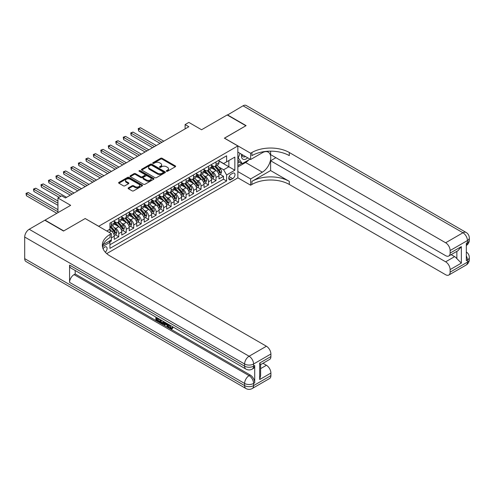 <?xml version="1.0" encoding="UTF-8"?>
<svg xmlns="http://www.w3.org/2000/svg" width="494" height="494" viewBox="0 0 494 494"><rect width="100%" height="100%" fill="white"/><g stroke="black" fill="none" stroke-linecap="round" stroke-linejoin="round"><path stroke-width="0.74" d="M166.503 171.264A0.729 0.42 0 0 0 167.534 171.264L175.333 166.762A1.037 0.599 0 0 0 175.636 166.336A1.037 0.599 0 0 0 175.333 165.916L162.118 158.284A1.037 0.599 0 0 0 160.649 158.284L152.85 162.785A0.729 0.42 0 0 0 153.875 163.378L154.888 162.798A3.322 1.92 0 0 1 159.587 162.798L160.686 163.434A3.322 1.92 0 0 1 161.662 164.792A3.322 1.92 0 0 1 160.686 166.145L159.673 166.731A0.729 0.42 0 0 0 160.704 167.324L161.711 166.737A3.322 1.92 0 0 1 166.41 166.737L167.515 167.373A3.322 1.92 0 0 1 168.485 168.732A3.322 1.92 0 0 1 167.515 170.09L166.503 170.671A0.729 0.42 0 0 0 166.503 171.264L166.503 170.671M105.284 252.193A3.384 1.951 120 0 0 107.007 249.254A3.384 1.951 120 0 0 106.389 246.92A3.384 1.951 120 0 0 104.697 247.086A3.384 1.951 120 0 0 103.073 248.76M128.415 187.868A1.037 0.599 0 0 0 128.113 188.294A1.037 0.599 0 0 0 128.415 188.72L132.126 190.857A1.037 0.599 0 0 0 133.596 190.857L142.26 185.855A1.037 0.599 0 0 0 142.562 185.435A1.037 0.599 0 0 0 142.26 185.009L129.039 177.377A1.037 0.599 0 0 0 127.576 177.377L118.912 182.385A1.037 0.599 0 0 0 118.603 182.805A1.037 0.599 0 0 0 118.912 183.231L123.389 185.818A1.037 0.599 0 0 0 124.859 185.818L128.564 183.675A1.037 0.599 0 0 0 128.866 183.249A1.037 0.599 0 0 0 128.564 182.829L126.341 181.545A2.779 1.606 0 0 1 125.532 180.409A2.779 1.606 0 0 1 127.242 178.927A2.779 1.606 0 0 1 130.274 179.279L138.968 184.299A2.779 1.606 0 0 1 139.783 185.435A2.779 1.606 0 0 1 138.073 186.917A2.779 1.606 0 0 1 135.041 186.565L133.596 185.732A1.037 0.599 0 0 0 132.126 185.732L128.415 187.868L128.415 188.72M85.252 218.583L98.714 226.271L237.842 145.946L224.381 138.172L245.882 125.754L227.184 114.96L201.564 129.749L188.85 122.407L185.108 124.568L188.85 126.73L65.43 197.983L61.688 195.828L57.946 197.983L57.946 212.667M85.252 218.496L63.745 230.914L45.047 220.114L70.667 205.325L57.946 197.983M154.962 177.679A1.037 0.599 0 0 0 156.425 177.679L165.089 172.678A1.037 0.599 0 0 0 165.397 172.252A1.037 0.599 0 0 0 165.089 171.826L151.874 164.199A1.037 0.599 0 0 0 150.404 164.199L141.741 169.201A1.037 0.599 0 0 0 141.438 169.621A1.037 0.599 0 0 0 141.741 170.047L154.962 177.679M139.499 171.424A0.729 0.42 0 0 1 140.24 171.523L153.659 179.273L145.008 184.268A1.037 0.599 0 0 1 143.544 184.268L130.323 176.636L130.323 175.79A1.037 0.599 0 0 0 130.021 176.216A1.037 0.599 0 0 0 130.323 176.636M130.323 175.79L134.035 173.647A1.037 0.599 0 0 1 135.504 173.647L140.864 176.747A1.037 0.599 0 0 0 142.328 176.747L144.791 175.327A1.037 0.599 0 0 0 145.094 174.901A1.037 0.599 0 0 0 144.791 174.475L139.209 171.257A0.729 0.42 0 0 1 140.24 170.658L153.671 178.42A1.037 0.599 0 0 1 153.98 178.84A1.037 0.599 0 0 1 153.671 179.266L153.671 178.42M109.73 241.98L111.28 241.084L110.31 240.522M111.354 237.886L114.275 236.206L114.275 239.355L118.764 236.768L115.355 234.798M113.892 227.345L115.769 228.432A4.23 2.445 60 0 1 118.764 233.613L121.752 231.884L121.752 235.039L126.242 232.446L122.839 230.482M121.37 223.029L123.247 224.109A4.23 2.445 60 0 1 126.242 229.296L129.23 227.567L129.23 230.717L133.72 228.129L130.317 226.166M128.854 218.706L130.731 219.793A4.23 2.445 60 0 1 133.72 224.974L136.715 223.251L136.715 226.4L141.204 223.807L137.795 221.843M136.332 214.39L138.209 215.477A4.23 2.445 60 0 1 141.204 220.657L144.192 218.928L144.192 222.084L148.682 219.49L145.279 217.527M143.81 210.073L145.687 211.154A4.23 2.445 60 0 1 148.682 216.341L151.67 214.612L151.67 217.761L156.16 215.174L152.757 213.21M151.294 205.751L153.171 206.838A4.23 2.445 60 0 1 156.16 212.019L159.154 210.29L159.154 213.445L163.644 210.852L160.235 208.888M158.772 201.435L160.649 202.521A4.23 2.445 60 0 1 163.644 207.702L166.632 205.973L166.632 209.129L171.122 206.535L167.719 204.572M166.25 197.118L168.127 198.199A4.23 2.445 60 0 1 171.122 203.38L174.11 201.657L174.11 204.806L178.6 202.219L175.197 200.249M173.734 192.796L175.611 193.883A4.23 2.445 60 0 1 178.6 199.063L181.594 197.334L181.594 200.49L186.084 197.896L182.675 195.933M181.212 188.48L183.089 189.566A4.23 2.445 60 0 1 186.084 194.747L189.072 193.018L189.072 196.174L193.562 193.58L190.159 191.616M188.689 184.163L190.567 185.244A4.23 2.445 60 0 1 193.562 190.425L196.55 188.702L196.55 191.851L201.039 189.264L197.637 187.294M196.174 179.841L198.051 180.928A4.23 2.445 60 0 1 201.039 186.108L204.034 184.379L204.034 187.535L208.524 184.941L205.115 182.978M203.652 175.524L205.529 176.605A4.23 2.445 60 0 1 208.524 181.792L211.512 180.063L211.512 183.218L216.002 180.625L216.002 177.47A4.23 2.445 -120 0 0 213.007 172.289L211.129 171.208M212.599 178.661L216.002 180.625M114.275 236.206A4.23 2.445 -120 0 0 111.28 231.019L109.038 229.729M121.752 231.884A4.23 2.445 -120 0 0 118.764 226.703L114.133 224.035M129.23 227.567A4.23 2.445 -120 0 0 126.242 222.386L121.617 219.713M136.715 223.251A4.23 2.445 -120 0 0 133.72 218.064L129.095 215.396M144.192 218.928A4.23 2.445 -120 0 0 141.204 213.748L136.572 211.074M151.67 214.612A4.23 2.445 -120 0 0 148.682 209.431L144.057 206.758M159.154 210.29A4.23 2.445 -120 0 0 156.16 205.109L151.535 202.441M166.632 205.973A4.23 2.445 -120 0 0 163.644 200.792L159.012 198.119M174.11 201.657A4.23 2.445 -120 0 0 171.122 196.476L166.497 193.802M181.594 197.334A4.23 2.445 -120 0 0 178.6 192.154L173.974 189.486M189.072 193.018A4.23 2.445 -120 0 0 186.084 187.837L181.452 185.164M196.55 188.702A4.23 2.445 -120 0 0 193.562 183.515L188.936 180.847M204.034 184.379A4.23 2.445 -120 0 0 201.039 179.198L196.414 176.531M211.512 180.063A4.23 2.445 -120 0 0 208.524 174.882L203.892 172.208M232.68 173.283L231.038 174.234A3.279 1.896 120 0 0 228.895 177.124A3.279 1.896 120 0 0 229.395 179.748A3.279 1.896 120 0 0 231.038 179.588L232.68 178.637A3.279 1.896 120 0 0 234.823 175.747A3.279 1.896 120 0 0 234.323 173.122A3.279 1.896 120 0 0 232.68 173.283M106.723 253.607L237.842 177.902L237.842 145.946M109.242 241.14L109.934 242.338L109.934 248.383L226.623 181.014L226.623 174.969L223.628 169.782L218.614 166.886M109.934 242.338L102.499 246.63M106.79 231.019L109.934 229.21L109.934 223.165L226.623 155.795L226.623 161.841L234.848 157.086L234.848 170.214L226.623 174.969M114.275 221.349L115.769 222.214A4.23 2.445 60 0 0 117.887 222.424L120.876 220.695A4.23 2.445 -120 0 0 121.752 218.756L121.752 216.341M121.752 217.027L123.247 217.891A4.23 2.445 60 0 0 125.365 218.101L128.354 216.378A4.23 2.445 -120 0 0 129.23 214.439L129.23 212.019M129.23 212.71L130.731 213.575A4.23 2.445 60 0 0 132.843 213.785L135.838 212.056A4.23 2.445 -120 0 0 136.715 210.117L136.715 207.702M136.715 208.394L138.209 209.258A4.23 2.445 60 0 0 140.327 209.468L143.316 207.739A4.23 2.445 -120 0 0 144.192 205.8L144.192 203.38M144.192 204.071L145.687 204.936A4.23 2.445 60 0 0 147.805 205.146L150.8 203.417A4.23 2.445 -120 0 0 151.67 201.484L151.67 199.063M151.67 199.755L153.171 200.62A4.23 2.445 60 0 0 155.283 200.83L158.278 199.101A4.23 2.445 -120 0 0 159.154 197.162L159.154 194.747M159.154 195.439L160.649 196.303A4.23 2.445 60 0 0 162.767 196.507L165.756 194.784A4.23 2.445 -120 0 0 166.632 192.845L166.632 190.425M166.632 191.116L168.127 191.981A4.23 2.445 60 0 0 170.245 192.191L173.24 190.462A4.23 2.445 -120 0 0 174.11 188.529L174.11 186.108M174.11 186.8L175.611 187.664A4.23 2.445 60 0 0 177.723 187.874L180.718 186.145A4.23 2.445 -120 0 0 181.594 184.206L181.594 181.792M181.594 182.484L183.089 183.342A4.23 2.445 60 0 0 185.207 183.552L188.195 181.829A4.23 2.445 -120 0 0 189.072 179.89L189.072 177.47M189.072 178.161L190.567 179.026A4.23 2.445 60 0 0 192.685 179.236L195.68 177.507A4.23 2.445 -120 0 0 196.55 175.574L196.55 173.153M196.55 173.845L198.051 174.709A4.23 2.445 60 0 0 200.163 174.919L203.158 173.19A4.23 2.445 -120 0 0 204.034 171.251L204.034 168.837M204.034 169.528L205.529 170.387A4.23 2.445 60 0 0 207.647 170.597L210.635 168.874A4.23 2.445 -120 0 0 211.512 166.935L211.512 164.514M109.934 244.752L223.479 179.198L223.479 176.309L218.99 178.896L218.99 175.747A4.23 2.445 -120 0 0 216.002 170.56L211.376 167.892M211.512 165.206L213.007 166.07A4.23 2.445 -120 0 0 215.125 166.28A4.23 2.445 -120 0 0 216.002 164.341L216.002 161.927M215.125 166.28L218.12 164.551A4.23 2.445 -120 0 0 218.99 162.619L218.99 160.198M111.28 222.386L111.28 224.801A4.23 2.445 60 0 1 110.403 226.74A4.23 2.445 60 0 1 109.934 226.913M110.403 226.74L113.398 225.011A4.23 2.445 -120 0 0 114.275 223.078L114.275 220.657M118.764 218.064L118.764 220.485A4.23 2.445 60 0 1 117.887 222.424M126.242 213.748L126.242 216.168A4.23 2.445 60 0 1 125.365 218.101M133.72 209.431L133.72 211.846A4.23 2.445 60 0 1 132.843 213.785M141.204 205.109L141.204 207.529A4.23 2.445 60 0 1 140.327 209.468M148.682 200.792L148.682 203.207A4.23 2.445 60 0 1 147.805 205.146M156.16 196.47L156.16 198.891A4.23 2.445 60 0 1 155.283 200.83M163.644 192.154L163.644 194.574A4.23 2.445 60 0 1 162.767 196.507M171.122 187.837L171.122 190.252A4.23 2.445 60 0 1 170.245 192.191M178.6 183.515L178.6 185.935A4.23 2.445 60 0 1 177.723 187.874M186.084 179.198L186.084 181.619A4.23 2.445 60 0 1 185.207 183.552M193.562 174.882L193.562 177.297A4.23 2.445 60 0 1 192.685 179.236M201.039 170.56L201.039 172.98A4.23 2.445 60 0 1 200.163 174.919M208.524 166.243L208.524 168.664A4.23 2.445 60 0 1 207.647 170.597M208.524 181.792L208.524 184.941M201.039 186.108L201.039 189.264M193.562 190.425L193.562 193.58M186.084 194.747L186.084 197.896M178.6 199.063L178.6 202.219M171.122 203.38L171.122 206.535M163.644 207.702L163.644 210.852M156.16 212.019L156.16 215.174M148.682 216.341L148.682 219.49M141.204 220.657L141.204 223.807M133.72 224.974L133.72 228.129M126.242 229.296L126.242 232.446M118.764 233.613L118.764 236.768M111.28 239.961L111.28 241.084M223.628 169.782L228.864 166.762L228.864 160.544L234.848 157.086M218.99 161.063L234.848 170.214M218.99 160.89L223.628 163.563L226.623 161.841M185.108 124.568L185.108 128.891M220.077 174.339L223.479 176.309M223.479 179.198L226.623 181.014M166.793 171.369L167.515 170.955A3.322 1.92 0 0 0 168.485 169.596L168.485 168.732M161.662 164.792L161.662 165.657A3.322 1.92 0 0 1 160.686 167.009L159.97 167.423M175.321 166.768L162.118 159.148A1.037 0.599 0 0 0 160.649 159.148L153.14 163.483M165.089 171.826L165.089 172.678L151.874 165.058A1.037 0.599 0 0 0 150.404 165.058L141.759 170.053L141.741 169.201M163.255 172.548A0.729 0.42 0 0 0 163.255 171.955L151.658 165.255A0.729 0.42 0 0 0 150.627 165.255L149.565 165.873A3.322 1.92 0 0 0 148.589 167.225A3.322 1.92 0 0 0 149.565 168.584L157.493 173.159A3.322 1.92 0 0 0 162.193 173.159L163.255 172.548L163.255 173.413A0.729 0.42 0 0 0 163.471 173.116L163.471 172.252M148.589 167.225L148.589 168.09A3.322 1.92 0 0 0 149.565 169.448L149.565 168.584M163.255 173.413L162.193 174.024A3.322 1.92 0 0 1 157.493 174.024L149.565 169.448M130.342 176.648L134.035 174.512L134.035 173.647M145.094 174.901L145.094 175.765A1.037 0.599 0 0 1 144.791 176.185L142.328 177.605A1.037 0.599 0 0 1 140.864 177.605L135.504 174.512A1.037 0.599 0 0 0 134.035 174.512M146.422 179.958A2.779 1.606 0 0 0 149.454 180.304A2.779 1.606 0 0 0 151.164 178.822A2.779 1.606 0 0 0 150.349 177.686L147.286 175.92A1.037 0.599 0 0 0 145.816 175.92L143.359 177.34A1.037 0.599 0 0 0 143.056 177.76A1.037 0.599 0 0 0 143.359 178.186L146.422 179.958L146.422 180.816A2.779 1.606 0 0 0 149.454 181.168A2.779 1.606 0 0 0 151.164 179.686L151.164 178.822M143.056 177.76L143.056 178.624A1.037 0.599 0 0 0 143.359 179.05L143.359 178.186M146.422 180.816L143.359 179.05M139.783 185.435L139.783 186.3A2.779 1.606 0 0 1 138.073 187.782A2.779 1.606 0 0 1 135.041 187.43L133.596 186.596A1.037 0.599 0 0 0 132.126 186.596L128.434 188.727M125.532 180.409L125.532 181.273A2.779 1.606 0 0 0 126.341 182.41L126.341 181.545M128.564 182.829L128.564 183.675L126.341 182.41M142.241 185.868L129.039 178.241A1.037 0.599 0 0 0 127.576 178.241L118.924 183.237M218.928 175.006L220.861 173.888L221.608 171.727A2.803 1.618 -120 0 0 220.522 169.096L217.101 165.138M216.415 170.838L212.364 166.145A8.095 4.674 -120 0 0 211.512 165.255M214.192 169.516L211.926 166.892A6.718 3.878 -120 0 0 211.512 166.441M163.792 141.198L140.487 127.742L138.623 128.823L138.623 130.984L160.05 143.353M214.742 166.435L218.2 170.436A2.803 1.618 60 0 1 219.2 172.363C219.62 172.931 219.923 172.758 220.096 171.85A2.803 1.618 -120 0 0 219.095 169.917L215.68 165.959M214.946 166.367L218.663 170.665A1.426 0.827 60 0 1 219.021 171.227L220.096 171.85M219.2 172.363L219.404 172.696M138.623 130.984L138.209 128.588L161.921 142.278M138.209 128.588L140.487 127.742M241.671 154.332A6.879 3.971 120 0 0 243.9 159.488A6.879 3.971 120 0 0 247.704 157.814M242.116 154.591A4.705 2.717 120 0 0 243.091 156.789A4.705 2.717 120 0 0 243.783 156.999A4.705 2.717 120 0 0 245.487 156.536M250.038 159.161L242.295 163.631L239.3 161.902L237.842 159.828M242.295 163.631L238.256 157.882L240.01 153.375M237.842 157.648L238.256 157.882M227.407 115.09L243.042 105.802L462.952 232.773A6.348 3.662 120 0 1 466.126 232.458A6.348 6.348 0 0 1 469.3 237.954A6.348 3.662 180 0 1 467.441 240.541L450.127 250.538A6.348 3.662 -120 0 0 445.637 242.77L462.952 232.773A6.348 3.662 60 0 1 467.441 240.541L467.441 242.702L466.317 243.351L466.317 260.622L467.441 259.98L467.441 262.135A6.348 3.662 60 0 1 466.126 265.043L448.811 275.041A6.348 3.662 -120 0 0 450.127 272.132L467.441 262.135A6.348 3.662 0 0 0 469.3 259.548A6.348 6.348 0 0 1 466.126 265.043M227.407 114.83L246.111 125.63L224.455 138.215M237.842 171.554L250.631 178.939L262.339 172.184A11.899 6.873 120 0 0 270.113 161.692A11.899 6.873 120 0 0 268.291 152.158A11.899 6.873 120 0 0 262.339 152.745L250.631 159.506L250.631 153.245L251.903 152.51A26.448 15.271 180 0 1 289.305 152.51L445.637 242.77M250.631 178.939L250.631 185.201L251.903 184.466A26.448 15.271 180 0 1 289.305 184.466L445.637 274.726A6.348 3.662 -120 0 0 448.811 275.041M270.607 170.56L251.903 181.36A26.448 15.271 180 0 1 289.305 181.36L270.607 170.56L270.607 160.76L275.918 157.691M270.607 151.145L270.607 154.628L445.637 255.682A6.348 3.662 -120 0 0 448.811 255.997A6.348 3.662 -120 0 0 450.127 253.089L461.347 246.611L461.347 263.111L456.857 258.621L456.857 251.347M461.347 263.111L450.127 269.588L450.127 272.132M450.127 269.588A6.348 3.662 -120 0 0 445.637 261.814L454.616 256.633A6.348 3.662 60 0 1 456.857 258.621M270.607 160.76L445.637 261.814M243.042 105.802A6.348 3.662 -60 0 1 246.216 105.494L466.126 232.458M237.842 152.121L250.631 159.506M224.455 138.129L250.631 153.245M237.842 177.815L250.631 185.201M450.127 250.538L450.127 253.089M451.158 254.638L454.616 256.633M251.903 152.51L251.903 155.622A26.448 15.271 180 0 1 289.305 155.622L289.305 152.51M448.811 255.997L457.987 250.699L461.347 246.611M248.883 159.828A11.899 6.873 -60 0 1 245.586 162.507L237.842 166.978M237.842 165.595L241.77 163.329M237.842 163.008L239.528 162.032M169.64 325.003L171.029 327.905L171.548 328.09M169.102 324.719L170.43 328.251L171.301 328.362L172.289 327.337L172.919 327.868L171.795 329.053L170.486 328.881C169.109 327.948 168.417 326.651 168.411 324.984L168.46 324.348M165.441 324.305L164.551 325.392L163.878 325.003L165.015 322.36M167.861 324.008L168.757 327.127L168.158 327.473L167.485 327.084L166.978 325.194L165.064 324.089L164.551 325.392M157.098 318.692L157.098 319.797L159.741 321.322L159.741 321.921L159.142 322.267L155.863 320.371L155.863 317.08M159.457 319.149L158.858 319.711L156.499 318.346L156.499 320.143L157.098 319.797M69.58 265.117L244.61 366.171A6.348 3.662 120 0 0 245.926 369.074L70.895 268.02A6.348 3.662 -60 0 1 69.58 265.117L69.58 282.389A6.348 3.662 -60 0 1 74.069 274.615L75.193 273.966L250.223 375.02A6.348 3.662 60 0 1 254.713 382.794L254.713 365.523A6.348 3.662 60 0 1 253.397 368.425L252.273 369.074A6.348 3.662 -120 0 0 253.589 366.171L254.713 365.523M75.193 273.966L75.193 270.502M163.644 321.569L163.687 322.273L164.274 321.934L163.668 323.638L163.069 323.984L160.007 322.767L160.007 319.47M63.522 231.044L85.178 218.539L111.354 233.656L110.082 234.391A26.448 15.271 -0 0 0 102.338 245.185A26.448 15.271 -0 0 0 110.082 255.985L266.414 346.238A6.348 3.662 60 0 1 270.903 354.013L253.589 364.01L253.589 366.171A6.348 3.662 -0 0 1 244.61 366.171L244.61 364.01L24.7 237.046A6.348 3.662 -60 0 1 29.189 229.272L44.818 220.244L63.522 231.044M111.354 233.656L111.354 239.917L103.085 244.691M259.683 363.041L260.616 364.442L260.616 375.539L259.683 379.534L259.683 363.041L270.903 356.563L270.903 354.013M270.903 356.563A6.348 3.662 60 0 1 269.588 359.465L260.616 364.646M24.7 258.64L244.61 385.604A6.348 3.662 120 0 0 245.926 388.506L26.015 261.542A6.348 3.662 -60 0 1 24.7 258.64L24.7 237.046M262.962 363.294L266.414 365.282A6.348 3.662 60 0 1 270.903 373.056L259.683 379.534M254.713 382.794L253.589 383.443L253.589 385.604L270.903 375.607L270.903 373.056M270.903 375.607A6.348 3.662 60 0 1 269.588 378.509L252.273 388.506A6.348 3.662 -120 0 0 253.589 385.604A6.348 3.662 -0 0 1 244.61 385.604L244.61 383.443L69.58 282.389M110.082 234.391L110.082 237.497A26.448 15.271 -0 0 0 102.474 246.741M156.499 320.143L159.142 321.668L159.741 321.322M159.142 321.668L159.142 322.267M156.499 317.444L159.124 318.957M158.858 319.112L158.858 319.711M163.687 322.273L163.069 323.984M160.643 319.834L160.643 322.533L161.563 323.07L162.625 323.311L163.014 321.205M161.242 320.18L161.242 322.187L163.224 322.965M160.643 322.533L161.242 322.187M161.563 323.07L162.162 322.724M167.028 323.521L168.158 327.473M165.607 322.706L165.255 323.601L166.787 324.484L166.435 323.181M165.984 322.922L166.564 323.669M165.255 323.601L165.854 323.255M170.43 328.251L171.029 327.905M169.041 325.348L169.615 325.015M171.69 327.683L172.32 328.214L172.919 327.868M172.32 328.214L171.795 329.053M211.451 179.322L213.383 178.204L214.13 176.049A2.803 1.618 -120 0 0 213.038 173.413L209.623 169.454M208.937 175.154L204.887 170.461A8.095 4.674 -120 0 0 204.034 169.572M206.714 173.839L204.448 171.214A6.718 3.878 -120 0 0 204.034 170.763M156.308 145.514L133.01 132.065L131.138 133.139L131.138 135.3L152.572 147.675M207.264 170.751L210.722 174.753A2.803 1.618 60 0 1 211.722 176.685C212.142 177.247 212.439 177.074 212.618 176.167A2.803 1.618 -120 0 0 211.617 174.234L208.202 170.276M207.468 170.683L211.179 174.987A1.426 0.827 60 0 1 211.543 175.543L212.618 176.167M211.722 176.685L211.926 177.019M131.138 135.3L130.731 132.905L154.443 146.595M130.731 132.905L133.01 132.065M203.973 183.638L205.905 182.527L206.653 180.366A2.803 1.618 -120 0 0 205.56 177.735L202.139 173.777M201.459 179.47L197.402 174.777A8.095 4.674 -120 0 0 196.55 173.888M199.236 178.155L196.964 175.531A6.718 3.878 -120 0 0 196.55 175.08M148.83 149.83L125.532 136.381L123.661 137.462L123.661 139.617L145.088 151.991M199.786 175.067L203.238 179.069A2.803 1.618 60 0 1 204.238 181.002C204.658 181.564 204.961 181.391 205.14 180.483A2.803 1.618 -120 0 0 204.139 178.556L200.718 174.598M199.99 175.006L203.701 179.303A1.426 0.827 60 0 1 204.059 179.865L205.14 180.483M204.238 181.002L204.442 181.335M123.661 139.617L123.247 137.221L146.959 150.911M123.247 137.221L125.532 136.381M196.489 187.961L198.421 186.843L199.168 184.682A2.803 1.618 -120 0 0 198.082 182.051L194.661 178.093M193.975 183.793L189.924 179.1A8.095 4.674 -120 0 0 189.072 178.211M191.752 182.471L189.486 179.847A6.718 3.878 -120 0 0 189.072 179.396M141.352 154.153L118.047 140.697L116.183 141.778L116.183 143.939L137.61 156.308M192.302 179.39L195.76 183.391A2.803 1.618 60 0 1 196.76 185.324C197.18 185.886 197.483 185.713 197.656 184.805A2.803 1.618 -120 0 0 196.655 182.873L193.24 178.914M192.506 179.322L196.223 183.626A1.426 0.827 60 0 1 196.581 184.182L197.656 184.805M196.76 185.324L196.964 185.651M116.183 143.939L115.769 141.543L139.481 155.233M115.769 141.543L118.047 140.697M189.011 192.277L190.943 191.159L191.691 189.004A2.803 1.618 -120 0 0 190.598 186.368L187.183 182.416M186.497 188.109L182.447 183.416A8.095 4.674 -120 0 0 181.594 182.527M184.274 186.794L182.008 184.169A6.718 3.878 -120 0 0 181.594 183.719M133.868 158.469L110.57 145.02L108.699 146.101L108.699 148.256L130.132 160.63M184.824 183.706L188.282 187.708A2.803 1.618 60 0 1 189.282 189.64C189.702 190.202 189.999 190.029 190.178 189.122A2.803 1.618 -120 0 0 189.177 187.189L185.763 183.231M185.028 183.638L188.739 187.942A1.426 0.827 60 0 1 189.103 188.498L190.178 189.122M189.282 189.64L189.486 189.974M108.699 148.256L108.291 145.86L132.003 159.55M108.291 145.86L110.57 145.02M181.533 196.593L183.465 195.482L184.213 193.321A2.803 1.618 -120 0 0 183.12 190.69L179.699 186.732M179.019 192.425L174.962 187.739A8.095 4.674 -120 0 0 174.11 186.843M176.796 191.11L174.524 188.486A6.718 3.878 -120 0 0 174.11 188.035M126.39 162.792L103.092 149.336L101.221 150.417L101.221 152.578L122.648 164.947M177.346 188.023L180.798 192.03A2.803 1.618 60 0 1 181.798 193.957C182.218 194.525 182.521 194.352 182.7 193.438A2.803 1.618 -120 0 0 181.699 191.511L178.278 187.553M177.55 187.961L181.261 192.259A1.426 0.827 60 0 1 181.619 192.821L182.7 193.438M181.798 193.957L182.002 194.29M101.221 152.578L100.807 150.176L124.519 163.866M100.807 150.176L103.092 149.336M174.049 200.916L175.981 199.798L176.728 197.637A2.803 1.618 -120 0 0 175.642 195.007L172.221 191.048M171.535 196.748L167.485 192.055A8.095 4.674 -120 0 0 166.632 191.166M169.312 195.433L167.046 192.802A6.718 3.878 -120 0 0 166.632 192.351M118.912 167.108L95.608 153.653L93.743 154.733L93.743 156.894L115.17 169.269M169.862 192.345L173.32 196.346A2.803 1.618 60 0 1 174.32 198.279C174.74 198.841 175.043 198.668 175.216 197.761A2.803 1.618 -120 0 0 174.215 195.828L170.801 191.87M170.066 192.277L173.783 196.581A1.426 0.827 60 0 1 174.141 197.137L175.216 197.761M174.32 198.279L174.524 198.607M93.743 156.894L93.329 154.499L117.041 168.188M93.329 154.499L95.608 153.653M166.571 205.232L168.503 204.115L169.251 201.96A2.803 1.618 -120 0 0 168.158 199.323L164.743 195.371M164.057 201.064L160.007 196.371A8.095 4.674 -120 0 0 159.154 195.482M161.834 199.749L159.568 197.125A6.718 3.878 -120 0 0 159.154 196.674M111.428 171.424L88.13 157.975L86.259 159.056L86.259 161.211L107.692 173.585M162.384 196.661L165.842 200.663A2.803 1.618 60 0 1 166.842 202.596C167.262 203.158 167.559 202.985 167.738 202.077A2.803 1.618 -120 0 0 166.737 200.144L163.323 196.192M162.588 196.6L166.299 200.897A1.426 0.827 60 0 1 166.663 201.453L167.738 202.077M166.842 202.596L167.046 202.929M86.259 161.211L85.851 158.815L109.563 172.505M85.851 158.815L88.13 157.975M159.093 209.549L161.025 208.437L161.773 206.276A2.803 1.618 -120 0 0 160.68 203.645L157.259 199.687M156.579 205.387L152.523 200.694A8.095 4.674 -120 0 0 151.67 199.804M154.356 204.065L152.084 201.441A6.718 3.878 -120 0 0 151.67 200.99M103.95 175.747L80.652 162.291L78.781 163.372L78.781 165.533L100.208 177.902M154.906 200.978L158.358 204.985A2.803 1.618 60 0 1 159.358 206.912C159.778 207.48 160.081 207.307 160.26 206.393A2.803 1.618 -120 0 0 159.259 204.467L155.838 200.508M155.104 200.916L158.821 205.214A1.426 0.827 60 0 1 159.179 205.776L160.26 206.393M159.358 206.912L159.562 207.245M78.781 165.533L78.367 163.131L102.079 176.821M78.367 163.131L80.652 162.291M151.609 213.871L153.541 212.753L154.289 210.592A2.803 1.618 -120 0 0 153.202 207.962L149.781 204.003M149.095 209.703L145.045 205.01A8.095 4.674 -120 0 0 144.192 204.121M146.872 208.388L144.606 205.763A6.718 3.878 -120 0 0 144.192 205.306M96.472 180.063L73.168 166.608L71.303 167.688L71.303 169.85L92.73 182.224M147.422 205.3L150.88 209.302A2.803 1.618 60 0 1 151.88 211.234C152.3 211.796 152.603 211.623 152.776 210.716A2.803 1.618 -120 0 0 151.775 208.783L148.361 204.825M147.626 205.232L151.343 209.536A1.426 0.827 60 0 1 151.701 210.092L152.776 210.716M151.88 211.234L152.084 211.562M71.303 169.85L70.889 167.454L94.601 181.144M70.889 167.454L73.168 166.608M144.131 218.187L146.063 217.07L146.811 214.915A2.803 1.618 -120 0 0 145.718 212.284L142.303 208.326M141.617 214.019L137.56 209.326A8.095 4.674 -120 0 0 136.715 208.437M139.394 212.704L137.128 210.08A6.718 3.878 -120 0 0 136.715 209.629M88.988 184.379L65.69 170.93L63.819 172.011L63.819 174.166L85.252 186.541M139.944 209.617L143.402 213.618A2.803 1.618 60 0 1 144.402 215.551C144.822 216.113 145.119 215.94 145.298 215.032A2.803 1.618 -120 0 0 144.297 213.099L140.883 209.147M140.148 209.555L143.859 213.853A1.426 0.827 60 0 1 144.223 214.408L145.298 215.032M144.402 215.551L144.606 215.884M63.819 174.166L63.411 171.77L87.123 185.46M63.411 171.77L65.69 170.93M136.653 222.51L138.586 221.392L139.333 219.231A2.803 1.618 -120 0 0 138.24 216.6L134.819 212.642M134.14 218.342L130.083 213.649A8.095 4.674 -120 0 0 129.23 212.76M131.917 217.02L129.644 214.396A6.718 3.878 -120 0 0 129.23 213.945M81.51 188.702L58.212 175.247L56.341 176.327L56.341 178.488L77.768 190.857M132.466 213.939L135.918 217.94A2.803 1.618 60 0 1 136.918 219.867C137.338 220.435 137.641 220.262 137.82 219.348A2.803 1.618 -120 0 0 136.819 217.422L133.399 213.464M132.664 213.871L136.381 218.169A1.426 0.827 60 0 1 136.739 218.731L137.82 219.348M136.918 219.867L137.122 220.201M56.341 178.488L55.927 176.092L79.639 189.776M55.927 176.092L58.212 175.247M129.169 226.826L131.101 225.709L131.849 223.547A2.803 1.618 -120 0 0 130.762 220.917L127.341 216.959M126.655 222.658L122.605 217.965A8.095 4.674 -120 0 0 121.752 217.076M124.432 221.343L122.166 218.719A6.718 3.878 -120 0 0 121.752 218.268M74.032 193.018L50.728 179.569L48.863 180.643L48.863 182.805L70.29 195.179M124.982 218.255L128.44 222.257A2.803 1.618 60 0 1 129.44 224.19C129.86 224.751 130.163 224.579 130.336 223.671A2.803 1.618 -120 0 0 129.335 221.738L125.921 217.78M125.186 218.187L128.903 222.491A1.426 0.827 60 0 1 129.261 223.047L130.336 223.671M129.44 224.19L129.644 224.523M48.863 182.805L48.449 180.409L72.161 194.099M48.449 180.409L50.728 179.569M121.691 231.143L123.624 230.031L124.371 227.87A2.803 1.618 -120 0 0 123.278 225.239L119.863 221.281M119.178 226.974L115.121 222.281A8.095 4.674 -120 0 0 114.275 221.392M116.955 225.659L114.688 223.035A6.718 3.878 -120 0 0 114.275 222.584M66.548 197.334L43.25 183.885L41.379 184.966L41.379 187.121L59.07 197.334M117.504 222.572L120.962 226.573A2.803 1.618 60 0 1 121.962 228.506C122.382 229.068 122.679 228.895 122.858 227.987A2.803 1.618 -120 0 0 121.857 226.054L118.443 222.102M117.708 222.51L121.419 226.808A1.426 0.827 60 0 1 121.783 227.37L122.858 227.987M121.962 228.506L122.166 228.839M41.379 187.121L40.971 184.725L60.941 196.26M40.971 184.725L43.25 183.885M114.213 235.465L116.146 234.347L116.893 232.186A2.803 1.618 -120 0 0 115.8 229.556L112.379 225.597M111.7 231.297L109.909 229.222M109.477 229.976L109.18 229.642M57.946 201.009L35.772 188.202L33.901 189.282L33.901 191.444L57.946 205.325M110.026 226.894L113.478 230.896A2.803 1.618 60 0 1 114.478 232.822C114.898 233.39 115.201 233.217 115.38 232.31A2.803 1.618 -120 0 0 114.38 230.377L110.959 226.419M110.224 226.826L113.941 231.124A1.426 0.827 60 0 1 114.299 231.686L115.38 232.31M114.478 232.822L114.682 233.156M33.901 191.444L33.487 189.048L57.946 203.17M33.487 189.048L35.772 188.202M57.946 209.647L28.288 192.524L26.423 193.599L26.423 195.76L56.829 213.315M26.423 195.76L26.009 193.364L57.946 211.803M26.009 193.364L28.288 192.524M109.038 232.316L111.28 231.019M115.769 228.432L118.764 226.703M123.247 224.109L126.242 222.386M130.731 219.793L133.72 218.064M138.209 215.477L141.204 213.748M145.687 211.154L148.682 209.431M153.171 206.838L156.16 205.109M160.649 202.521L163.644 200.792M168.127 198.199L171.122 196.476M175.611 193.883L178.6 192.154M183.089 189.566L186.084 187.837M190.567 185.244L193.562 183.515M198.051 180.928L201.039 179.198M205.529 176.605L208.524 174.882M213.007 172.289L216.002 170.56M216.002 164.341L218.99 162.619M111.28 224.801L114.275 223.078M118.764 220.485L121.752 218.756M126.242 216.168L129.23 214.439M133.72 211.846L136.715 210.117M141.204 207.529L144.192 205.8M148.682 203.207L151.67 201.484M156.16 198.891L159.154 197.162M163.644 194.574L166.632 192.845M171.122 190.252L174.11 188.529M178.6 185.935L181.594 184.206M186.084 181.619L189.072 179.89M193.562 177.297L196.55 175.574M201.039 172.98L204.034 171.251M208.524 168.664L211.512 166.935M216.002 177.47L218.99 175.747M229.093 176.568L232.68 178.637M228.716 178.248L231.038 179.588M167.515 170.955L167.515 170.09M159.673 167.324L159.673 166.731M160.686 167.009L160.686 166.145M152.85 163.378L152.85 162.785M160.649 159.148L160.649 158.284M162.118 159.148L162.118 158.284M175.333 166.762L175.333 165.916M150.404 165.058L150.404 164.199M151.874 165.058L151.874 164.199M157.493 174.024L157.493 173.159M162.193 174.024L162.193 173.159M135.504 174.512L135.504 173.647M140.864 177.605L140.864 176.747M142.328 177.605L142.328 176.747M144.791 176.185L144.791 175.327M140.24 171.523L140.24 170.658M132.126 186.596L132.126 185.732M133.596 186.596L133.596 185.732M135.041 187.43L135.041 186.565M118.912 183.231L118.912 182.385M127.576 178.241L127.576 177.377M129.039 178.241L129.039 177.377M142.26 185.855L142.26 185.009M218.502 173.567L221.59 171.782M212.364 166.145L212.747 165.922M219.095 169.917L220.522 169.096M216.866 171.208L218.2 170.436M251.903 181.36L251.903 184.466M289.305 181.36L289.305 184.466M466.317 255.904A6.348 3.662 60 0 1 467.441 259.98A6.348 3.662 180 0 0 469.3 257.386A6.348 6.348 0 0 0 466.317 252.008M467.441 242.702A6.348 3.662 60 0 1 466.317 245.481A6.348 6.348 0 0 0 469.3 240.115A6.348 3.662 0 0 1 467.441 242.702M245.586 162.507L262.339 172.184M29.189 229.272L249.1 356.236L266.414 346.238M74.069 274.615L249.1 375.668L250.223 375.02M260.616 368.635L266.414 365.282M249.1 356.236A6.348 3.662 120 0 0 244.61 364.01A6.348 3.662 180 0 0 253.589 364.01A6.348 3.662 -120 0 0 249.1 356.236M249.1 375.668A6.348 3.662 120 0 0 244.61 383.443A6.348 3.662 180 0 0 253.589 383.443A6.348 3.662 -120 0 0 249.1 375.668M211.024 177.883L214.112 176.099M204.887 170.461L205.269 170.239M211.617 174.234L213.038 173.413M209.382 175.524L210.722 174.753M203.54 182.206L206.634 180.421M197.402 174.777L197.791 174.555M204.139 178.556L205.56 177.735M201.904 179.841L203.238 179.069M196.062 186.522L199.15 184.737M189.924 179.1L190.307 178.877M196.655 182.873L198.082 182.051M194.426 184.163L195.76 183.391M188.584 190.838L191.672 189.054M182.447 183.416L182.829 183.194M189.177 187.189L190.598 186.368M186.942 188.48L188.282 187.708M181.1 195.161L184.194 193.376M174.962 187.739L175.351 187.51M181.699 191.511L183.12 190.69M179.464 192.802L180.798 192.03M173.622 199.477L176.71 197.693M167.485 192.055L167.867 191.833M174.215 195.828L175.642 195.007M171.986 197.118L173.32 196.346M166.145 203.794L169.232 202.009M160.007 196.371L160.389 196.149M166.737 200.144L168.158 199.323M164.502 201.435L165.842 200.663M158.66 208.116L161.754 206.331M152.523 200.694L152.912 200.471M159.259 204.467L160.68 203.645M157.024 205.757L158.358 204.985M151.183 212.432L154.27 210.648M145.045 205.01L145.427 204.788M151.775 208.783L153.202 207.962M149.546 210.073L150.88 209.302M143.705 216.749L146.792 214.97M137.56 209.326L137.95 209.104M144.297 213.099L145.718 212.284M142.062 214.39L143.402 213.618M136.221 221.071L139.314 219.287M130.083 213.649L130.472 213.427M136.819 217.422L138.24 216.6M134.584 218.712L135.918 217.94M128.743 225.388L131.83 223.603M122.605 217.965L122.987 217.743M129.335 221.738L130.762 220.917M127.106 223.029L128.44 222.257M121.265 229.704L124.352 227.925M115.121 222.281L115.51 222.059M121.857 226.054L123.278 225.239M119.622 227.345L120.962 226.573M113.781 234.026L116.874 232.242M114.38 230.377L115.8 229.556M112.144 231.667L113.478 230.896M469.3 257.386L469.3 259.548M469.3 237.954L469.3 240.115M245.926 369.074A6.348 6.348 0 0 0 252.273 369.074M245.926 388.506A6.348 6.348 0 0 0 252.273 388.506"/></g></svg>

